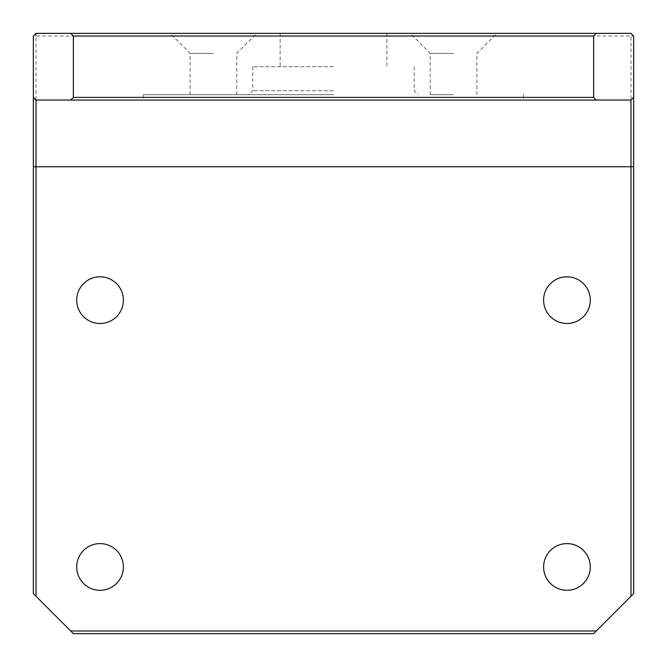<?xml version="1.0" encoding="UTF-8"?>
<svg xmlns="http://www.w3.org/2000/svg" width="667" height="667" viewBox="0 0 667 667"><rect width="100%" height="100%" fill="white"/><g stroke="black" fill="none" stroke-linecap="round" stroke-linejoin="round"><path stroke-width="0.5" stroke-dasharray="3.33 2.5" d="M333.5 94.714L143.405 94.714L333.5 94.714M333.5 90.712L252.793 90.712L333.5 90.712M453.56 33.35L410.205 33.35L453.56 33.35M453.56 53.36L430.215 53.36L453.56 53.36M213.44 33.35L170.085 33.35L213.44 33.35M213.44 53.36L190.095 53.36L213.44 53.36M213.44 94.714L190.095 94.714L213.44 94.714M453.56 94.714L430.215 94.714L453.56 94.714M123.395 566.95A23.345 23.345 0 0 1 100.05 590.295A23.345 23.345 0 0 1 76.705 566.95A23.345 23.345 0 0 1 100.05 543.605A23.345 23.345 0 0 1 123.395 566.95M123.395 300.15A23.345 23.345 0 0 1 100.05 323.495A23.345 23.345 0 0 1 76.705 300.15A23.345 23.345 0 0 1 100.05 276.805A23.345 23.345 0 0 1 123.395 300.15M543.605 300.15A23.345 23.345 0 0 0 566.95 323.495A23.345 23.345 0 0 0 590.295 300.15A23.345 23.345 0 0 0 566.95 276.805A23.345 23.345 0 0 0 543.605 300.15M543.605 566.95A23.345 23.345 0 0 0 566.95 590.295A23.345 23.345 0 0 0 590.295 566.95A23.345 23.345 0 0 0 566.95 543.605A23.345 23.345 0 0 0 543.605 566.95M333.5 66.7L252.793 66.7L333.5 66.7M333.5 100.05L143.405 100.05L333.5 100.05M333.5 33.35L280.14 33.35L333.5 33.35M630.982 596.298L633.65 593.63L633.65 36.018L630.982 36.018L630.982 33.35L36.018 33.35L33.35 36.018L33.35 593.63L36.018 596.298L36.018 36.018L630.982 36.018L630.982 596.298L596.298 630.982L70.702 630.982L36.018 596.298M33.35 97.382L36.018 100.05L630.982 100.05L633.65 97.382M70.702 630.982L73.37 633.65L593.63 633.65L596.298 630.982M36.018 33.35L36.018 36.018L33.35 36.018M633.65 36.018L630.982 33.35M252.793 66.7L252.793 90.712L248.791 94.714M430.215 94.714L430.215 53.36L410.205 33.35M190.095 94.714L190.095 53.36L170.085 33.35M143.405 94.714L143.405 100.05M280.14 33.35L280.14 66.7M386.86 33.35L386.86 66.7M523.595 94.714L523.595 100.05M414.207 66.7L414.207 90.712L418.209 94.714M476.905 94.714L476.905 53.36L496.915 33.35M236.785 94.714L236.785 53.36L256.795 33.35"/><path stroke-width="1" d="M76.705 566.95A23.345 23.345 0 0 0 100.05 590.295A23.345 23.345 0 0 0 123.395 566.95A23.345 23.345 0 0 0 100.05 543.605A23.345 23.345 0 0 0 76.705 566.95M76.705 300.15A23.345 23.345 0 0 0 100.05 323.495A23.345 23.345 0 0 0 123.395 300.15A23.345 23.345 0 0 0 100.05 276.805A23.345 23.345 0 0 0 76.705 300.15M543.605 300.15A23.345 23.345 0 0 0 566.95 323.495A23.345 23.345 0 0 0 590.295 300.15A23.345 23.345 0 0 0 566.95 276.805A23.345 23.345 0 0 0 543.605 300.15M543.605 566.95A23.345 23.345 0 0 0 566.95 590.295A23.345 23.345 0 0 0 590.295 566.95A23.345 23.345 0 0 0 566.95 543.605A23.345 23.345 0 0 0 543.605 566.95M633.65 97.382L633.65 593.63L630.982 596.298L630.982 100.05L633.65 97.382L633.65 36.018L630.982 33.35L596.298 33.35L593.63 36.018L73.37 36.018L73.37 97.382L593.63 97.382L596.298 100.05L36.018 100.05L36.018 596.298L33.35 593.63L33.35 97.382L36.018 100.05M73.37 36.018L70.702 33.35L36.018 33.35L33.35 36.018L33.35 97.382M70.702 100.05L73.37 97.382M593.63 36.018L593.63 97.382M630.982 100.05L596.298 100.05M70.702 33.35L596.298 33.35M630.982 596.298L593.63 633.65L73.37 633.65L36.018 596.298M70.702 630.982L596.298 630.982M633.65 166.75L33.35 166.75"/></g></svg>

